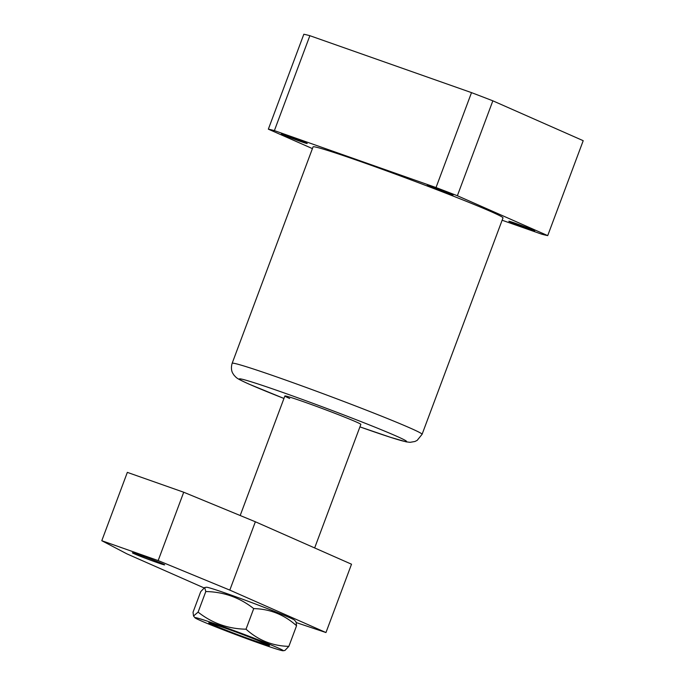 <?xml version="1.0" encoding="UTF-8"?>
<svg xmlns="http://www.w3.org/2000/svg" width="685" height="685" viewBox="0 0 685 685"><rect width="100%" height="100%" fill="white"/><g stroke="black" fill="none" stroke-linecap="round" stroke-linejoin="round"><path stroke-width="1.03" d="M314.655 547.94L360.849 424.383A40.552 1.353 -159.5 0 0 356.02 421.866A40.552 1.353 -159.5 0 0 313.516 405.297A40.552 1.353 -159.5 0 0 284.874 395.981A40.552 1.353 -159.5 0 0 289.704 398.507M305.57 142.668A13.786 0.462 -159.5 0 0 291.116 137.034A13.786 0.462 -159.5 0 0 281.381 133.866A13.786 0.462 -159.5 0 0 283.025 134.722A13.786 0.462 -159.5 0 0 297.478 140.356A13.786 0.462 -159.5 0 0 307.214 143.525A13.786 0.462 -159.5 0 0 305.57 142.668M533.041 230.049A13.786 0.462 -159.5 0 0 518.588 224.415A13.786 0.462 -159.5 0 0 508.852 221.246A13.786 0.462 -159.5 0 0 510.496 222.103A13.786 0.462 -159.5 0 0 524.95 227.737A13.786 0.462 -159.5 0 0 534.685 230.905A13.786 0.462 -159.5 0 0 533.041 230.049M451.483 194.06A13.786 0.462 -159.5 0 0 437.03 188.426A13.786 0.462 -159.5 0 0 427.286 185.258A13.786 0.462 -159.5 0 0 428.93 186.114A13.786 0.462 -159.5 0 0 443.383 191.749A13.786 0.462 -159.5 0 0 453.119 194.917A13.786 0.462 -159.5 0 0 451.483 194.06M422.088 434.299L503.004 217.89A101.389 3.374 -159.5 0 0 490.931 211.588A101.389 3.374 -159.5 0 0 384.662 170.171A101.389 3.374 -159.5 0 0 313.062 146.881L232.155 363.29A101.389 3.374 20.5 0 1 303.746 386.571A101.389 3.374 20.5 0 1 410.024 427.988A101.389 3.374 20.5 0 1 422.088 434.299L417.191 440.352L414.93 441.491L410.075 442.33L406.214 441.859L390.724 437.39L359.925 426.875A89.221 2.971 -159.5 0 0 395.819 435.874A89.221 2.971 -159.5 0 0 282.083 392.188A89.221 2.971 -159.5 0 0 249.914 384.49A89.221 2.971 -159.5 0 0 283.95 398.456L249.254 384.225C235.101 377.88 236.787 377.812 234.227 375.483L232.84 373.411C232.583 372.965 230.323 369.455 232.155 363.29M502.131 220.236L541.681 234.167A152.079 5.06 -159.5 0 0 547.717 235.606L583.209 140.69L492.849 100.823A152.079 5.06 20.5 0 0 471.511 92.629L309.868 35.697A152.079 5.06 20.5 0 0 303.832 34.25L268.349 129.165L312.42 148.611M547.717 235.606L457.366 195.739A152.079 5.06 -159.5 0 0 436.02 187.544L274.385 130.612A152.079 5.06 -159.5 0 0 268.349 129.165M457.366 195.739L492.849 100.823M471.511 92.629L436.02 187.544M274.385 130.612L309.868 35.697M218.515 627.126A28.385 0.942 -159.5 0 0 247.465 638.257A28.385 0.942 -159.5 0 0 265.677 644.148A28.385 0.942 -159.5 0 0 259.718 641.237A28.385 0.942 -159.5 0 0 229.929 629.806A28.385 0.942 -159.5 0 0 212.53 624.275A28.385 0.942 -159.5 0 0 218.515 627.126M134.423 553.857A17.236 0.574 -159.5 0 0 152.49 560.895A17.236 0.574 -159.5 0 0 164.665 564.86A17.236 0.574 -159.5 0 0 162.61 563.789A17.236 0.574 -159.5 0 0 144.544 556.742A17.236 0.574 -159.5 0 0 132.376 552.786A17.236 0.574 -159.5 0 0 134.423 553.857M296.357 622.614L325.966 632.546L229.809 590.11L158.166 560.57L101.791 540.713L127.008 553.908L203.967 587.867M325.966 632.546L351.516 564.209L255.359 521.773L183.717 492.232L127.341 472.376L101.791 540.713M229.809 590.11L255.359 521.773M158.166 560.57L183.717 492.232M236.188 634.233A32.392 1.079 20.5 0 1 208.839 622.793A32.392 1.079 20.5 0 1 242.036 634.13A32.392 1.079 20.5 0 1 269.428 645.45A32.392 1.079 20.5 0 1 236.188 634.233M243.372 634.104A47.145 1.567 20.5 0 1 283.17 650.75A47.145 1.567 20.5 0 1 234.861 634.259A47.145 1.567 20.5 0 1 194.994 617.784A47.145 1.567 20.5 0 1 243.372 634.104M283.17 650.75L284.917 650.459L288.856 646.357C272.613 645.998 258.331 640.278 246.018 629.198C228.088 628.873 212.119 623.179 198.102 612.133L193.521 615.995L193.033 612.227L200.731 591.635L204.669 587.533L205.8 591.54L198.102 612.133M204.669 587.533L206.416 587.242A47.145 1.567 20.5 0 1 254.726 603.733A47.145 1.567 20.5 0 1 294.584 620.208L296.066 621.997L296.554 625.765L288.856 646.357M205.8 591.54C223.73 591.874 239.699 597.56 253.715 608.605C269.958 608.965 284.232 614.685 296.554 625.765M253.715 608.605L246.018 629.198M240.187 515.514L284.874 395.981M194.994 617.784L193.521 615.995"/></g></svg>
